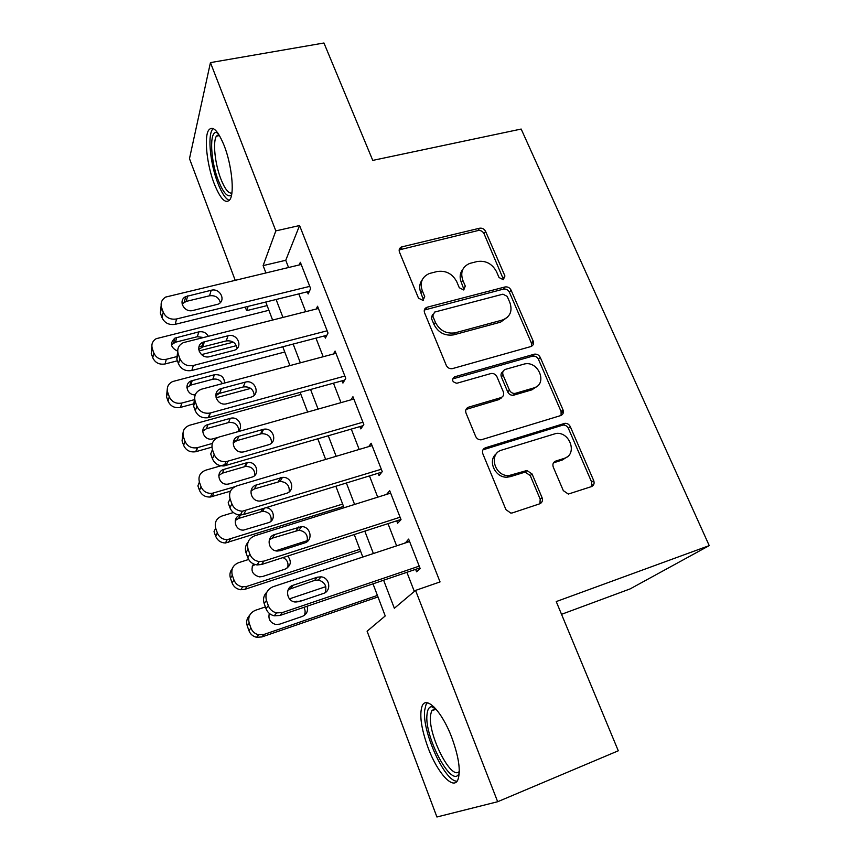 <?xml version="1.0" encoding="UTF-8"?>
<svg xmlns="http://www.w3.org/2000/svg" width="860" height="860" viewBox="0 0 860 860"><rect width="100%" height="100%" fill="white"/><g stroke="black" fill="none" stroke-linecap="round" stroke-linejoin="round"><path stroke-width="1.29" d="M503.283 279.726L504.938 275.995L485.577 231.372C484.234 228.91 482.234 227.868 479.579 228.222L401.512 246.97C399.384 248.035 398.696 249.755 399.47 252.12L418.508 298.173L423.012 300.409L424.711 296.582L422.228 290.583C419.659 282.488 422.045 276.791 429.398 273.501L437.084 271.534C445.856 270.255 452.425 273.673 456.778 281.79L459.283 287.713L463.583 289.949L465.325 286.165L462.82 280.252C460.197 272.233 462.497 266.632 469.7 263.429L477.117 261.537C485.696 260.29 492.156 263.676 496.51 271.674L499.036 277.511L503.283 279.726M503.562 279.64L484.029 233.683C482.686 231.232 480.697 230.19 478.052 230.544L399.169 249.905M423.561 300.172L420.841 292.776L422.228 290.583M464.067 289.788L461.315 282.445L462.82 280.252M428.043 747.63C421.174 728.517 419.207 714.617 422.163 705.931C426.227 695.353 441.986 711.435 451.769 737.471C458.81 756.897 460.863 770.958 457.939 779.665C453.467 790.856 437.256 772.742 428.043 747.63M214.248 183.782C206.991 165.174 203.906 137.514 208.55 130.311C212.571 125.13 217.774 130.215 224.159 145.566C231.662 164.529 234.608 192.543 230.072 199.391C225.847 204.583 220.569 199.38 214.248 183.782M563.311 490.619L568.299 494.07L591.422 486.62C593.884 485.481 594.647 483.46 593.69 480.579L570.298 426.667C569.126 424.378 567.342 423.26 564.945 423.303L485.416 447.791C482.815 448.909 481.965 450.93 482.858 453.844L505.916 509.604L510.851 513.119L512.399 512.893L539.629 503.842C542.187 502.659 543.004 500.595 542.058 497.65L532.071 473.967L526.9 470.506L508.937 475.58C494.511 476.655 488.19 453.51 501.853 450.049L556.14 433.429C570.201 431.602 577.748 454.704 564.182 458.38L555.646 461.111C553.141 462.239 552.346 464.239 553.281 467.13L563.311 490.619M235.156 280.166L189.479 158.638L210.442 62.619L323.951 43L372.767 160.39L521.171 129.054L709.231 545.616L556.237 601.581L618.286 750.791L497.671 801.724L436.923 817L367.102 631.218L385.226 615.953L373.004 583.843M210.442 62.619L275.834 230.888L263.117 265.611L265.89 272.856M383.614 580.231L394.353 608.267L415.552 590.412L440.051 581.919L299.57 225.535L275.834 230.888M415.552 590.412L497.671 801.724M530.803 346.58C533.254 345.591 534.038 343.742 533.146 341.022L511.077 290.142C509.7 287.616 507.679 286.563 505.003 286.971L427.044 307.256C424.55 308.256 423.722 310.094 424.55 312.771L446.265 365.328C447.544 367.822 449.522 368.94 452.209 368.671L530.803 346.58M540.263 357.427L562.978 409.79C563.902 412.585 563.139 414.52 560.666 415.584L481.084 439.847C478.601 439.868 476.784 438.718 475.644 436.396L466.012 413.079C465.131 410.22 465.991 408.253 468.582 407.178L500.864 397.653C503.401 396.6 504.229 394.665 503.337 391.859L496.972 376.809C495.704 374.369 493.769 373.262 491.167 373.476L456.8 383.27C452.156 382.001 451.392 379.862 454.521 376.852L534.49 354.159C537.048 353.911 538.973 354.997 540.263 357.427L538.478 359.373L561.096 411.564L562.978 409.79M307.31 291.798L308.16 293.98L310.621 288.573L300.344 262.289L299.226 264.934M324.521 335.884L325.381 338.109L328.025 333.035L317.544 306.257L316.211 309.03M342.054 380.808L342.936 383.076L345.752 378.346L335.077 351.052L333.476 353.976M359.921 426.592L360.824 428.904L363.823 424.528L352.933 396.718L350.977 399.825M378.131 473.258L379.045 475.612L382.248 471.624L371.144 443.255L368.704 446.609M396.696 520.837L397.632 523.235L401.029 519.634L389.709 490.716L386.581 494.392M299.57 225.535L285.746 260.29L288.541 267.481M298.796 293.894L305.698 311.675M315.964 338.12L323.188 356.728M333.465 383.173L341.012 402.641M351.288 429.097L359.19 449.447M369.467 475.913L377.723 497.166M388 523.643L396.621 545.842M406.898 572.319L414.327 591.443M415.627 569.352L416.584 571.803L420.185 568.6L408.65 539.102L405.329 542.961M561.526 614.32L630.122 588.907L709.231 545.616M562.709 412.101L562.074 410.65M533.308 344.301L532.308 341.979M592.035 485.094L593.744 484.524M267.105 305.59L246.616 310.654L245.272 307.074M248.196 306.353L246.616 310.654M362.802 557.033L354.245 534.554M344.043 507.744L335.851 486.233M325.65 459.433L317.813 438.837M307.622 412.058L300.129 392.364M289.938 365.597L282.779 346.773M272.599 320.017L265.751 302.032M276.092 299.484L282.962 317.415M293.163 344.065L300.344 362.823M310.567 389.483L318.082 409.113M328.294 435.794L336.152 456.305M346.376 482.998L354.589 504.433M364.812 531.136L373.39 553.528M285.746 260.29L263.117 265.611M405.167 542.553L409.446 541.134M462.938 269.137C459.896 272.942 459.358 277.371 461.315 282.445M422.271 279.726C419.454 283.542 418.981 287.885 420.841 292.776M531.555 346.279L531.394 343.011L509.41 292.282C508.045 289.766 506.035 288.723 503.369 289.132L424.302 310.051M507.206 296.388L502.939 294.174L434.579 312.094L432.763 315.986L435.418 322.382C439.718 330.573 446.275 334.056 455.069 332.831L502.24 320.081C510.141 316.985 512.7 311.169 509.894 302.613L507.206 296.388M432.526 314.459L431.333 318.103L432.763 315.986M507.669 317.007L500.595 322.145L453.564 334.873C444.792 336.11 438.267 332.637 433.977 324.467L431.333 318.103M561.086 415.434L561.096 411.564M501.692 397.309L499.187 399.502L465.98 409.457M538.478 359.373C537.199 356.943 535.285 355.857 532.727 356.115L452.521 378.959M533.684 387.978C547.928 384.42 538.887 360.738 524.611 363.941L505.497 369.348C502.982 370.37 502.175 372.272 503.057 375.057L509.432 390.075C510.646 392.45 512.528 393.568 515.054 393.428L533.684 387.978L531.91 389.838L537.263 386.129M502.95 371.638C501.09 372.875 500.574 374.648 501.38 376.959L503.057 375.057M531.91 389.838L513.334 395.277C510.808 395.417 508.937 394.31 507.722 391.934L501.38 376.959M566.794 457.133L562.268 460.014L553.453 462.863M496.553 453.607C487.093 460.24 495.102 478.117 507.196 477.171L510.517 476.612L512.28 475.01M539.876 503.745L540.198 499.176L530.244 475.558L525.094 472.118L510.517 476.612M591.422 486.62L591.669 482.127L568.385 428.398C567.224 426.119 565.439 425.001 563.053 425.044L482.954 449.834M177.547 356.416L166.292 359.297C160.422 360.222 156.273 358.125 153.843 353.008L152.317 348.687C151.124 344.473 152.403 341.151 156.133 338.711L268.89 310.277M233.339 342.162L199.025 350.934M236.425 345.645L201.476 354.621M177.429 360.791L165.099 363.963C159.283 364.887 155.166 362.812 152.757 357.738L151.242 353.438L151.865 346.634M203.336 337.475L197.349 336.712L175.462 342.215L171.441 344.806M198.972 346.731L202.143 345.924M208.303 336.228C206.185 332.637 203.014 331.186 198.789 331.885L174.913 338.109C169.603 343.248 170.527 347.59 177.676 351.17M309.761 286.369L176.569 318.974C170.301 319.898 165.851 317.641 163.239 312.202L161.594 307.6C160.315 303.129 161.669 299.624 165.647 297.076L301.193 264.471M161.132 305.655L160.358 313.051L161.992 317.619C164.582 323.016 168.99 325.252 175.203 324.327L309.385 291.293M192.973 310.471C184.18 313.029 177.611 300.43 185.717 296.614L211.205 290.261C220.074 287.735 226.502 300.645 218.107 304.182L192.973 310.471M182.073 303.913L186.212 301.398L209.56 295.786C215.247 295.163 218.827 297.431 220.31 302.602M231.587 194.844C227.868 197.983 223.46 193.242 218.375 180.6C210.474 160.745 209.098 130.881 216.526 132.494L217.752 132.892M218.784 134.429L216.398 136.159C212.613 141.9 215.011 164.066 220.859 178.977C224.836 188.985 228.502 193.683 231.867 193.059M213.215 128.538L212.183 129.849C207.518 137.009 210.539 164.475 217.752 182.944C221.686 193.059 225.546 198.897 229.319 200.455M459.262 772.957C452.693 790.48 423.776 736.525 427.054 714.122C427.527 709.521 429.011 707.038 431.494 706.662L434.246 707.199M435.289 708.296L431.602 710.887L430.548 715.197C427.7 734.343 451.317 781.278 459.304 771.388M427.302 702.792L425.99 704.749L424.69 710.199C421.808 730.978 444.652 781.88 457.047 781.181M194.704 399.577L181.825 403.05C175.924 404.05 171.742 401.942 169.28 396.739L167.721 392.332C166.453 387.516 168.076 383.915 172.613 381.56L284.767 352.009M219.773 392.827L215.957 393.858M250.733 388.387L216.021 397.782M194.403 403.63L180.493 407.393C174.644 408.382 170.495 406.307 168.055 401.136L166.507 396.761L167.227 389.601M222.353 383.635C220.246 379.959 217.064 378.497 212.807 379.249L190.823 385.076L186.889 387.634M224.6 383.033C224.245 376.981 220.848 374.218 214.387 374.745L191.243 380.915C183.685 383.592 186.986 395.31 195.22 394.847M212.302 443.459L197.198 447.727C191.447 448.544 187.373 446.404 184.997 441.287L183.416 436.794C182.083 431.29 184.115 427.452 189.512 425.281L300.935 394.493M237.166 439.954L233.587 440.976M211.904 447.135L195.725 451.726C190.017 452.553 185.986 450.425 183.631 445.34L182.062 440.89L182.922 433.289M238.811 430.462C238.166 424.55 234.748 421.916 228.545 422.561L206.464 428.71L202.659 431.183M236.435 432.139C244.906 428.807 238.94 415.563 230.276 418.368L207.959 424.571C198.434 426.882 203.454 441.567 212.871 438.858L217.913 437.439M234.662 486.781L212.011 493.361C206.744 493.586 203.078 491.361 201.014 486.663L199.402 482.084C198.036 476.375 200.122 472.419 205.68 470.205L226.653 464.11M515.635 393.342L514.968 393.514M501.283 398.04L500.09 398.502M230.458 491.189L210.399 497.015C205.174 497.241 201.541 495.027 199.499 490.372L197.897 485.835L199.402 482.084M254.85 475.344C254.797 469.366 251.657 466.399 245.423 466.464L222.385 473.161L218.784 475.462M229.298 483.847L251.69 477.203C260.817 474.892 256.484 460.605 247.304 462.615L224.095 469.334C215.054 471.538 218.816 485.717 228.061 484.105L229.298 483.847M342.645 504.078L227.148 539.714C222.407 539.457 219.139 537.188 217.344 532.888L215.688 528.233C214.291 522.407 216.376 518.333 221.945 516.021L233.382 512.528M343.548 506.433L225.384 543.004C220.687 542.757 217.451 540.499 215.666 536.242L214.032 531.609L215.688 528.233M271.094 521.128C271.695 515.119 268.879 511.829 262.655 511.248L238.607 518.429L235.285 520.483M240.327 515C231.921 517.301 234.737 530.706 243.552 530.104L268.266 522.74C276.361 520.622 274.168 507.841 265.74 507.744M240.467 514.957L240.381 514.99C235.339 514.699 231.867 512.28 229.932 507.733L228.169 502.788L230.082 498.886L231.867 503.863C233.812 508.454 237.328 510.904 242.402 511.206L381.313 469.248M327.144 330.788L193.339 365.5C187.028 366.51 182.546 364.242 179.891 358.695L178.213 354.008C176.838 348.88 178.568 345.086 183.416 342.613L318.415 308.471M177.676 351.332L176.816 359.104L178.482 363.758C181.116 369.252 185.556 371.498 191.812 370.488L326.854 335.282M209.797 356.631C200.369 359.48 194.102 345.322 203.336 342.097L228.04 335.765C237.5 332.96 243.627 347.375 234.189 350.31L209.797 356.631M198.714 349.418L202.767 346.913L226.223 340.936C232.297 340.291 235.93 342.785 237.134 348.429M344.86 376.056L209.958 413.069C203.788 413.896 199.434 411.585 196.875 406.124L195.155 401.34C193.704 395.482 195.865 391.418 201.638 389.161L335.959 353.32M194.607 397.815L193.597 406.049L195.295 410.8C197.832 416.208 202.154 418.498 208.26 417.67L344.72 380.077M226.954 403.706L226.685 403.77C216.612 406.576 211.195 390.924 221.375 388.548L245.207 382.162C255.151 379.088 260.999 394.783 250.765 397.202L226.954 403.706M215.731 395.75L219.644 393.321L243.219 386.968C249.712 386.312 253.388 389.053 254.227 395.213M362.909 422.206L225.997 461.712C220.353 461.927 216.419 459.519 214.194 454.51L212.441 449.619C210.958 443.534 213.173 439.342 219.117 437.02L353.836 399.019M212.441 449.619L210.711 453.94L212.441 458.778C214.645 463.755 218.548 466.131 224.137 465.926L363.027 425.689M244.455 451.715L243.133 451.984C233.253 453.628 229.158 438.514 238.822 436.246L263.611 429.269C273.416 427.205 278.113 442.416 268.374 444.813L244.455 451.715M233.146 442.921L236.865 440.642L261.451 433.698C267.998 433.644 271.384 436.751 271.599 442.997M242.402 511.206L240.37 515L243.617 514.527L381.84 472.118M372.068 445.609L236.736 485.911C230.77 488.351 228.556 492.673 230.082 498.886M262.311 500.692L259.935 501.058C250.4 501.649 247.422 487.168 256.56 484.911L282.445 477.397C291.97 476.354 295.582 490.995 286.348 493.371L262.311 500.692M561.429 412.639L563.397 411.811M251.002 490.942L254.42 488.91L280.091 481.428C286.649 482.041 289.691 485.502 289.207 491.812M359.867 549.325L246.938 586.391L242.66 586.832C238.446 586.197 235.554 583.918 233.974 580.005L232.297 575.254C230.856 569.32 232.931 565.138 238.532 562.709L248.615 559.473M275.694 550.798L307.375 540.65M360.609 551.282L244.993 589.293L240.757 589.745C236.575 589.111 233.705 586.864 232.135 582.972L230.469 578.264C229.362 574.706 229.964 571.502 232.307 568.654M255.108 564.558L252.216 566.267M287.53 567.847C288.852 563.289 287.348 559.86 283.026 557.57M253.496 563.945C250.325 570.406 252.292 574.716 259.397 576.877L262.558 576.512L285.154 569.126C290.959 565.869 291.83 561.505 287.767 556.033M400.083 517.215L263.837 561.129L259.258 561.58C254.732 560.881 251.614 558.43 249.905 554.249L248.088 549.164C246.508 542.81 248.723 538.36 254.71 535.802L390.655 493.113M248.013 542.262C245.433 545.304 244.756 548.755 245.981 552.636L247.787 557.678C249.475 561.827 252.56 564.257 257.043 564.945L261.591 564.493L400.964 519.462M280.521 550.669L277.146 551.045C268.051 550.69 265.998 536.823 274.652 534.565L301.602 526.578C310.761 526.449 313.448 540.542 304.677 542.918L280.521 550.669M269.33 539.843L272.33 538.145L299.043 530.201C305.612 531.48 308.288 535.307 307.063 541.682M377.411 595.421L263.998 634.433L258.613 634.766C254.882 633.852 252.324 631.605 250.926 628.037L249.217 623.188C247.734 617.125 249.808 612.825 255.431 610.288L265.385 606.945M289.487 598.85L325.8 586.649M377.991 596.947L261.881 636.948L256.538 637.282C252.851 636.379 250.303 634.153 248.916 630.606L247.228 625.8C246.003 621.769 246.831 618.243 249.701 615.244M304.15 615.513C305.526 612.782 305.429 610.062 303.849 607.353M269.341 613.438C268.03 619.017 270.137 622.694 275.651 624.467L279.672 624.166L302.365 616.394C306.74 614.384 308.31 610.998 307.095 606.246M301.183 600.979L294.571 601.936M419.218 566.138L282.37 612.567L276.598 612.9C272.599 611.912 269.836 609.504 268.32 605.666L266.46 600.474C264.837 593.98 267.041 589.401 273.061 586.724L409.607 541.553M266.88 592.121C263.719 595.324 262.816 599.119 264.16 603.505L265.998 608.643C267.503 612.449 270.233 614.836 274.2 615.814L279.93 615.48L419.906 567.89M299.119 601.678L294.808 601.978C286.187 600.817 284.886 587.509 293.131 585.241L317.351 577.189L321.081 576.834C329.832 577.511 331.745 591.089 323.371 593.475L299.119 601.678M288.197 589.648L314.62 580.382L318.318 580.027C324.897 582.005 327.176 586.219 325.134 592.637M503.304 278.178L504.938 275.995M423.324 298.753L424.711 296.582M463.809 288.337L465.325 286.165M400.814 249.099L402.114 246.777M478.052 230.544L479.579 228.222M484.029 233.683L485.577 231.372M425.754 309.353L427.162 307.224M503.369 289.132L505.003 286.971M509.41 292.282L511.077 290.142M531.394 343.011L533.146 341.022M433.977 324.467L435.418 322.382M453.929 334.787L455.435 332.734M500.595 322.145L502.24 320.081M467.002 409.005L468.582 407.178M499.187 399.502L500.864 397.653M453.005 378.776L454.521 376.852M532.361 356.201L534.125 354.245M507.722 391.934L509.432 390.075M513.957 395.138L515.678 393.289M553.765 462.744L555.646 461.111M562.268 460.014L564.182 458.38M523.89 472.323L525.697 470.71M530.244 475.558L532.071 473.967M540.198 499.176L542.058 497.65M483.761 449.49L485.416 447.791M562.193 425.216L564.085 423.475M568.385 428.398L570.298 426.667M591.669 482.127L593.69 480.579M166.292 359.297L165.099 363.963M152.317 348.687L151.242 353.438M153.843 353.008L152.757 357.738M175.462 342.215L176.73 337.41M197.349 336.712L198.789 331.885M175.203 324.327L176.569 318.974M161.992 317.619L163.239 312.202M160.358 313.051L161.594 307.6M187.663 295.883L186.212 301.398M211.205 290.261L209.56 295.786M181.825 403.05L180.493 407.393M167.721 392.332L166.507 396.761M169.28 396.739L168.055 401.136M190.823 385.076L192.231 380.582M212.807 379.249L214.387 374.745M197.65 447.608L196.177 451.608M183.416 436.794L182.062 440.89M184.997 441.287L183.631 445.34M206.464 428.71L208.012 424.55M228.545 422.561L230.276 418.368M213.775 493.006L212.141 496.661M201.014 486.663L199.499 490.372M222.385 473.161L224.095 469.334M244.573 466.658L246.454 462.809M230.2 539.252L228.416 542.542M217.344 532.888L215.666 536.242M238.607 518.429L240.445 515M260.892 511.571L262.558 508.722M191.812 370.488L193.339 365.5M178.482 363.758L179.891 358.695M176.816 359.104L178.213 354.008M204.379 341.764L202.767 346.913M228.04 335.765L226.223 340.936M208.733 417.551L210.442 412.94M195.295 410.8L196.875 406.124M193.597 406.049L195.155 401.34M221.428 388.537L219.644 393.321M245.207 382.162L243.219 386.968M225.997 465.561L227.878 461.347M212.441 458.778L214.194 454.51M238.822 436.246L236.865 440.642M262.708 429.473L260.548 433.902M243.617 514.527L245.67 510.733M229.932 507.733L231.867 503.863M256.56 484.911L254.42 488.91M280.553 477.73L278.21 481.761M246.938 586.391L244.993 589.293M232.297 575.254L230.469 578.264M233.974 580.005L232.135 582.972M261.591 564.493L263.837 561.129M247.787 557.678L249.905 554.249M245.981 552.636L248.088 549.164M274.652 534.565L272.33 538.145M298.764 526.954L296.238 530.577M263.998 634.433L261.881 636.948M249.217 623.188L247.228 625.8M250.926 628.037L248.916 630.606M296.012 602.118L296.818 601.172M279.93 615.48L282.37 612.567M540.929 503.132L540.521 502.175M265.998 608.643L268.32 605.666M264.16 603.505L266.46 600.474M293.131 585.241L290.605 588.38M317.351 577.189L314.62 580.382M400.212 249.282L401.512 246.97M425.635 309.396L427.044 307.256M453.564 334.873L455.069 332.831M513.334 395.277L515.054 393.428M532.727 356.115L534.49 354.159M507.196 477.171L508.937 475.58M525.094 472.118L526.9 470.506M563.053 425.044L564.945 423.303M173.655 342.914L174.913 338.109M185.717 296.614L184.287 302.129M218.429 133.87L216.526 132.494M219.472 135.557L216.398 136.159M434.708 708.317L431.494 706.662M436.074 709.167L431.602 710.887M189.845 385.398L191.243 380.915M197.198 447.727L195.725 451.726M206.411 428.731L207.959 424.571M212.011 493.361L210.399 497.015M245.423 466.464L247.304 462.615M227.148 539.714L225.384 543.004M262.655 511.248L264.471 508.131M203.336 342.097L201.724 347.257M208.26 417.67L209.958 413.069M221.375 388.548L219.59 393.342M224.137 465.926L225.997 461.712M263.611 429.269L261.451 433.698M282.445 477.397L280.091 481.428M242.66 586.832L240.757 589.745M257.043 564.945L259.258 561.58M301.602 526.578L299.043 530.201M258.613 634.766L256.538 637.282M299.764 601.452L300.312 600.817M274.2 615.814L276.598 612.9M321.081 576.834L318.318 580.027"/></g></svg>
